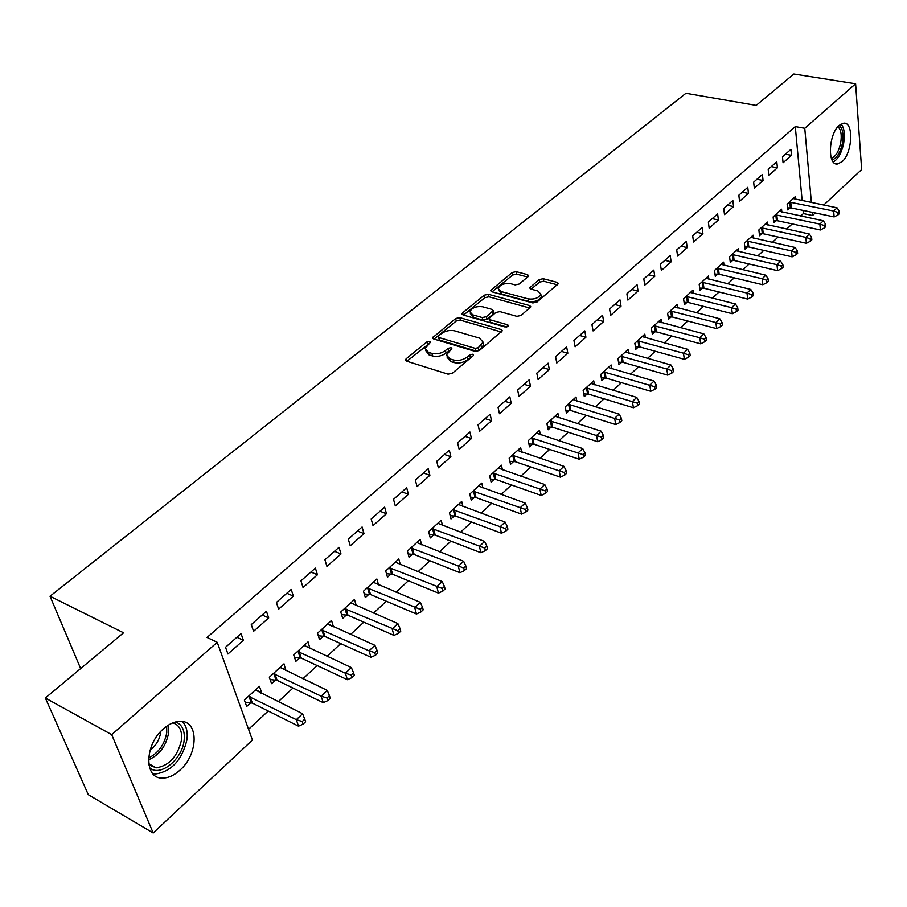 <?xml version="1.0" encoding="UTF-8"?>
<svg xmlns="http://www.w3.org/2000/svg" width="907" height="907" viewBox="0 0 907 907"><rect width="100%" height="100%" fill="white"/><g stroke="black" fill="none" stroke-linecap="round" stroke-linejoin="round"><path stroke-width="1.36" d="M429.816 341.293L426.88 341.916L406.143 358.787L405.406 359.898L406.438 361.111L448.058 374.16L452.378 373.242L473.035 355.861L473.511 355.125L472.74 354.229L469.747 354.864L467.094 357.086C462.887 360.09 458.33 361.065 453.409 359.988L449.906 358.911L446.459 354.932L451.822 348.56L451.074 347.698L448.115 348.322L445.462 350.521C441.255 353.492 436.732 354.444 431.902 353.39L428.467 352.347L425.134 348.481L430.542 342.12L429.816 341.293M428.886 343.821L406.892 361.247M471.98 356.746L467.683 359.671L467.094 357.086M450.235 350.227L446.063 353.084L445.462 350.521M842.036 161.718L837.376 164.008C827.184 165.596 828.59 133.873 839.224 125.336L843.725 123.171C853.986 121.765 852.489 153.079 842.036 161.718M179.915 770.202C174.144 775.394 168.373 778.025 162.602 778.081C143.93 779.102 144.338 744.749 163.453 728.831C169.11 723.899 174.711 721.394 180.255 721.348C199.007 720.487 198.576 754.148 179.915 770.202M528.078 276.669L528.679 275.773L527.568 274.64L516.174 271.658L512.172 272.508L490.506 290.58L491.571 291.714L532.84 302.949L536.967 302.076L558.463 283.574L557.306 282.394L543.202 278.71L539.155 279.571L529.643 287.882L530.765 289.061L537.749 290.92L540.787 294.106C538.803 298.018 534.597 299.616 528.203 298.902L501.049 291.532L498.147 288.483C500.142 284.605 504.292 283.007 510.63 283.687L515.108 284.877L519.155 284.027L528.078 276.669M802.151 200.617L795.292 126.583L207.057 637.44L217.226 642.315L252.429 740.044L153.181 832.989L111.686 734.647L217.226 642.315M795.292 126.583L804.758 128.272L855.607 83.784L861.65 169.53L823.715 205.05M153.181 832.989L88.308 794.679L45.35 697.993L123.567 632.791L50.021 596.228L685.93 93.274L756.189 105.405L793.852 74.011L855.607 83.784M45.35 697.993L111.686 734.647M459.781 317.631L455.654 318.504L432.582 337.755L433.625 338.946L475.143 351.406L479.406 350.499L502.319 330.76L501.197 329.524L459.781 317.631L460.348 320.16L456.221 321.033L434.079 339.082M462.649 312.802L484.338 295.149L488.408 294.299L529.688 305.591L530.822 306.804L521.049 315.466L516.877 316.35L499.938 311.611L495.8 312.484L488.975 318.584L490.075 319.786L507.739 324.819L508.532 325.681L505.142 326.996L463.046 314.967L461.992 313.799L462.649 312.802L463.137 314.99M50.021 596.228L80.655 668.561M777.401 167.795L776.789 161.775L768.195 169.348L768.819 175.38L777.401 167.795L771.313 166.605M781.834 212L781.551 209.188L773.127 216.886L773.728 222.714L776.007 220.628M748.445 193.418L747.765 187.341L738.842 195.198L739.545 201.286L748.445 193.418L742.311 192.148M753.434 238.144L753.105 235.185L744.364 243.167L745.044 249.051L747.402 246.885M718.389 220.004L717.63 213.871L708.367 222.034L709.149 228.179L718.389 220.004L712.222 218.644M723.99 265.263L723.605 262.146L714.535 270.422L715.294 276.363L717.743 274.107M687.189 247.611L686.338 241.432L676.724 249.913L677.586 256.103L687.189 247.611L680.976 246.16M693.424 293.426L692.982 290.127L683.561 298.732L684.4 304.707L686.95 302.371M654.752 276.306L653.822 270.071L643.811 278.891L644.775 285.138L654.752 276.306L648.505 274.764M661.702 322.677L661.169 319.185L651.396 328.13L652.326 334.15L654.967 331.724M621.023 306.158L619.991 299.866L609.583 309.038L610.649 315.341L621.023 306.158L614.731 304.491M628.721 353.095L628.12 349.388L617.95 358.684L618.971 364.761L621.714 362.244M585.922 337.223L584.788 330.874L573.938 340.42L575.106 346.791L585.922 337.223L579.596 335.443M594.436 384.749L593.734 380.815L583.144 390.486L584.278 396.608L587.135 393.989M549.359 369.58L548.1 363.174L536.797 373.14L538.089 379.545L549.359 369.58L542.987 367.675M558.757 417.719L557.941 413.524L546.91 423.592L548.157 429.771L551.127 427.038M511.231 403.32L509.859 396.858L498.056 407.254L499.474 413.717L511.231 403.32L504.836 401.279M521.604 452.094L520.652 447.593L509.156 458.103L510.516 464.316L513.623 461.47M471.447 438.523L469.939 432.015L457.627 442.865L459.169 449.384L471.447 438.523L465.019 436.346M482.887 487.955L481.764 483.125L469.769 494.088L471.255 500.347L474.497 497.376M429.895 475.291L428.24 468.738L415.372 480.075L417.061 486.64L429.895 475.291L423.444 472.966M442.491 525.414L441.176 520.21L428.66 531.661L430.281 537.953L433.659 534.847M386.45 513.736L384.647 507.138L371.178 518.997L373.026 525.607L386.45 513.736L379.976 511.242M400.327 564.596L398.785 558.95L385.702 570.922L387.47 577.249L391.008 574.006M340.987 553.962L339.014 547.318L324.91 559.744L326.928 566.399L340.987 553.962L334.502 551.297M356.27 605.604L354.456 599.47L340.76 611.987L342.687 618.347L346.395 614.957M293.346 596.114L291.204 589.425L276.408 602.452L278.619 609.153L293.346 596.114L286.861 593.257M309.899 648.448L308.051 641.873L293.709 654.979L295.818 661.384L299.684 657.824M243.393 640.319L241.047 633.596L225.526 647.269L227.929 654.004L243.393 640.319L236.897 637.247M261.08 693.265L261.67 692.721L259.425 686.304L244.38 700.045L246.681 706.474L250.74 702.744M800.734 216.002L803.341 213.564L803.058 210.401M248.563 729.296L268.223 711.02M278.234 701.723L292.972 688.016M302.927 678.765L317.133 665.557M327.03 656.351L340.737 643.607M350.578 634.469L363.798 622.179M373.582 613.075L386.325 601.228M396.053 592.192L408.354 580.763M418.025 571.761L429.884 560.741M439.498 551.796L450.938 541.162M460.507 532.273L471.538 522.013M481.05 513.181L491.696 503.283M501.152 494.496L511.423 484.95M520.822 476.209L530.731 466.992M540.073 458.307L549.631 449.418M558.916 440.791L568.145 432.208M577.385 423.626L586.285 415.349M595.457 406.824L604.051 398.842M613.177 390.35L621.454 382.652M630.535 374.217L638.528 366.791M647.541 358.401L655.251 351.236M664.219 342.903L671.656 335.987M680.567 327.699L687.744 321.033M696.61 312.79L703.526 306.362M712.335 298.176L719.013 291.975M727.765 283.834L734.194 277.848M742.912 269.753L749.114 263.994M757.764 255.944L763.739 250.389M772.356 242.384L778.115 237.022M786.664 229.074L792.219 223.916M285.784 670.59L284.027 663.822L269.334 677.246L271.544 683.663L275.513 680.023M268.676 617.95L266.431 611.25L251.273 624.594L253.575 631.306L268.676 617.95L262.18 614.991M333.459 626.828L331.52 620.422L317.507 633.233L319.525 639.616L323.311 636.147M317.45 574.789L315.387 568.122L300.943 580.843L303.051 587.521L317.45 574.789L310.954 572.034M378.536 584.856L376.87 578.983L363.48 591.217L365.328 597.566L368.945 594.255M363.979 533.611L362.097 526.99L348.311 539.132L350.238 545.765L363.979 533.611L357.505 531.037M421.63 544.778L420.213 539.37L407.413 551.071L409.114 557.386L412.572 554.211M408.411 494.292L406.687 487.717L393.525 499.315L395.293 505.902L408.411 494.292L401.96 491.889M462.899 506.48L461.697 501.469L449.441 512.67L450.994 518.951L454.305 515.913M450.892 456.697L449.316 450.178L436.732 461.266L438.353 467.808L450.892 456.697L444.464 454.452M502.444 469.837L501.412 465.178L489.678 475.903L491.095 482.139L494.27 479.225M491.549 420.723L490.109 414.25L478.057 424.861L479.542 431.358L491.549 420.723L485.143 418.626M540.379 434.725L539.484 430.383L528.237 440.666L529.529 446.856L532.568 444.067M530.493 386.269L529.178 379.84L517.636 390.01L518.985 396.45L530.493 386.269L524.11 384.307M576.784 401.064L576.024 397.005L565.22 406.869L566.399 413.025L569.313 410.338M567.827 353.231L566.637 346.859L555.56 356.61L556.785 363.004L567.827 353.231L561.478 351.394M611.749 368.764L611.103 364.943L600.717 374.432L601.794 380.532L604.595 377.958M603.654 321.532L602.565 315.217L591.942 324.57L593.053 330.908L603.654 321.532L597.339 319.82M645.376 337.733L644.809 334.139L634.832 343.254L635.807 349.308L638.505 346.837M638.063 291.09L637.077 284.821L626.873 293.811L627.882 300.092L638.063 291.09L631.782 289.48M677.71 307.904L677.234 304.514L667.631 313.289L668.516 319.287L671.112 316.906M671.123 261.828L670.239 255.615L660.432 264.254L661.339 270.479L671.123 261.828L664.899 260.32M708.855 279.209L708.435 276L699.195 284.447L699.989 290.399L702.483 288.109M702.936 233.677L702.143 227.521L692.699 235.831L693.526 242.01L702.936 233.677L696.746 232.271M738.842 251.579L738.491 248.541L729.591 256.67L730.305 262.577L732.709 260.366M733.559 206.581L732.845 200.481L723.752 208.485L724.489 214.608L733.559 206.581L727.403 205.265M767.764 224.959L767.458 222.068L758.876 229.913L759.51 235.763L761.835 233.632M763.048 180.482L762.413 174.439L753.649 182.148L754.318 188.214L763.048 180.482L756.948 179.257M795.654 199.279L795.394 196.536L787.117 204.098L787.684 209.902L789.918 207.85M791.482 155.324L790.915 149.338L782.469 156.775L783.058 162.772L791.482 155.324L785.417 154.179M815.28 212.952L812.559 215.503L812.264 212.329M811.391 202.522L804.758 128.272M803.341 213.564L812.559 215.503M261.67 692.721L255.649 689.751M286.17 670.228L280.15 667.359M310.103 648.267L304.378 645.614M333.493 626.805L328.413 624.526M425.61 350.476L429.079 354.898L428.467 352.347M446.063 353.084C441.856 356.054 437.344 357.007 432.514 355.952L429.079 354.898M446.936 356.961L450.507 361.496L449.906 358.911M467.683 359.671C463.477 362.675 458.919 363.639 453.999 362.562L450.507 361.496M501.401 331.996L460.348 320.16M438.557 335.93L438.07 336.667L438.807 337.506L475.245 348.379L478.216 347.755L483.102 342.132L479.565 338.152L454.69 330.84C449.906 329.842 445.462 330.794 441.335 333.674L438.557 335.93M438.172 337.087L439.407 340.046L438.807 337.506M483.238 342.767L483.658 344.705L481.538 348.005L478.783 350.329L475.812 350.952L439.407 340.046M463.5 315.092L484.882 297.666L484.338 295.149M529.858 308.051L488.941 296.804L484.882 297.666M489.1 319.151L490.619 322.336L506.843 326.974M482.615 306.759C476.175 306.033 471.935 307.7 469.871 311.736L472.728 314.854L482.263 317.563L486.401 316.69L493.215 310.613L492.127 309.423L482.615 306.759M470.211 313.232L473.284 317.382L472.728 314.854M493.635 312.586L493.125 314.117L486.946 319.23L482.807 320.103L473.284 317.382M498.442 289.866L501.571 294.049L501.049 291.532M541.014 295.251L541.286 296.634C539.291 300.557 535.096 302.156 528.702 301.43L501.571 294.049M557.454 284.832L543.69 281.227L539.642 282.088L531.139 289.152M527.647 277.032L516.673 274.152L512.67 275.002L492.025 291.839M245.173 702.245L252.361 703.095L298.516 726.178L296.328 719.67L302.587 713.741L255.389 689.989M248.461 696.315L296.328 719.67L302.246 721.53L303.119 724.126L305.614 721.757L304.752 719.149L302.246 721.53M302.587 713.741L304.752 719.149M303.119 724.126L298.516 726.178M270.127 679.558L277.123 680.352L323.255 702.664L321.157 696.168L327.268 690.386L280.082 667.427M273.324 673.606L321.157 696.168L326.996 698.005L327.835 700.601L330.273 698.277L329.445 695.68L326.996 698.005M327.268 690.386L329.445 695.68M327.835 700.601L323.255 702.664M294.503 657.405L301.294 658.142L347.404 679.706L345.397 673.232L351.36 667.575L304.196 645.387M297.598 651.419L345.397 673.232L351.156 675.046L351.961 677.642L354.342 675.375L353.549 672.779L351.156 675.046M351.36 667.575L353.549 672.779M351.961 677.642L347.404 679.706M175.573 721.949C182.239 724.5 185.096 730.657 184.132 740.418C182.341 759.442 159.836 777.526 149.542 767.696M148.873 764.873L156.219 767.844C169.19 765.689 177.602 756.449 181.468 740.157C182.352 730.691 179.461 724.931 172.795 722.868M160.868 731.348L160.788 732.142C159.553 739.59 155.97 745.667 150.018 750.372M152.75 773.637L155.664 773.977C171.752 771.279 182.194 759.828 186.978 739.624C187.896 731.734 186.366 725.702 182.352 721.507M839.145 125.415C842.75 128.397 843.839 134.383 842.41 143.374C840.256 152.795 836.787 158.328 832.002 159.972M831.368 158.385C835.653 156.605 838.76 151.514 840.653 143.102C841.945 135.098 841.038 129.622 837.909 126.674M833.272 162.013C838.113 159.099 841.56 152.932 843.623 143.51C845.12 134.587 844.292 128.068 841.14 123.964M318.3 635.762L324.91 636.442L370.974 657.292L369.058 650.829L374.886 645.308L327.756 623.857M321.305 629.753L369.058 650.829L374.75 652.632L375.509 655.217L377.834 653.006L377.074 650.421L374.75 652.632M374.886 645.308L377.074 650.421M375.509 655.217L370.974 657.292M341.554 614.617L347.982 615.241L393.989 635.41L392.164 628.959L397.856 623.574L350.782 602.826M344.467 608.586L397.788 630.739L398.513 633.324L400.781 631.159L400.055 628.585L397.788 630.739M397.856 623.574L400.055 628.585M398.513 633.324L393.989 635.41M364.274 593.938L370.532 594.527L416.483 614.028L414.726 607.588L420.292 602.327L373.276 582.271M367.108 587.895L420.281 609.357L420.984 611.93L423.195 609.821L422.503 607.248L420.281 609.357M420.292 602.327L422.503 607.248M420.984 611.93L416.483 614.028M386.484 573.723L392.572 574.267L438.455 593.133L436.789 586.716L442.219 581.568L395.271 562.17M389.25 567.669L442.276 588.462L442.933 591.035L445.099 588.972L444.441 586.398L442.276 588.462M442.219 581.568L444.441 586.398M442.933 591.035L438.455 593.133M408.195 553.962L414.136 554.472L459.928 572.714L458.341 566.308L463.647 561.286L416.778 542.511M410.882 547.896L463.76 568.043L464.395 570.605L466.504 568.587L465.881 566.025L463.76 568.043M463.647 561.286L465.881 566.025M464.395 570.605L459.928 572.714M429.419 534.62L435.213 535.096L480.925 552.737L479.406 546.365L484.599 541.445L437.82 523.282M432.049 528.554L484.769 548.089L485.37 550.64L487.444 548.667L486.844 546.116L484.769 548.089M484.599 541.445L486.844 546.116M485.37 550.64L480.925 552.737M450.189 515.698L455.847 516.14L501.469 533.214L500.018 526.865L505.097 522.047L458.398 504.473M452.763 509.632L505.301 528.566L505.879 531.105L507.909 529.178L507.33 526.638L505.301 528.566M505.097 522.047L507.33 526.638M505.879 531.105L501.469 533.214M470.506 497.183L476.039 497.592L521.548 514.122L520.164 507.784L525.142 503.079L478.545 486.073M473.023 491.118L525.402 509.473L525.947 512.013L527.931 510.119L527.386 507.58L525.402 509.473M525.142 503.079L527.386 507.58M525.947 512.013L521.548 514.122M490.392 479.066L495.789 479.44L541.207 495.437L539.88 489.122L544.744 484.519L498.26 468.057M492.852 473L545.05 490.789L545.583 493.317L547.522 491.469L547 488.941L545.05 490.789M544.744 484.519L547 488.941M545.583 493.317L541.207 495.437M509.859 461.312L515.142 461.663L560.435 477.15L559.177 470.858L563.939 466.345L517.568 450.416M512.274 455.257L564.29 472.513L564.789 475.03L566.682 473.227L566.195 470.71L564.29 472.513M563.939 466.345L566.195 470.71M564.789 475.03L560.435 477.15M528.917 443.942L534.087 444.26L579.256 459.248L578.065 452.978L582.725 448.568L536.468 433.149M531.287 437.877L583.122 454.622L583.586 457.128L585.446 455.359L584.981 452.854L583.122 454.622M582.725 448.568L584.981 452.854M583.586 457.128L579.256 459.248M547.579 426.914L552.635 427.22L597.69 441.72L596.557 435.473L601.114 431.154L554.982 416.222M549.903 420.871L601.545 437.106L601.999 439.612L603.824 437.877L603.37 435.371L601.545 437.106M601.114 431.154L603.37 435.371M601.999 439.612L597.69 441.72M565.866 410.236L570.809 410.52L615.74 424.567L614.651 418.331L619.13 414.102L573.122 399.647M568.145 404.193L619.606 419.952L620.025 422.447L621.805 420.746L621.386 418.252L619.606 419.952M619.13 414.102L621.386 418.252M620.025 422.447L615.74 424.567M583.779 393.899L588.62 394.16L633.415 407.753L632.394 401.552L636.771 397.402L590.888 383.412M586.013 387.867L637.281 403.15L637.689 405.633L639.435 403.978L639.027 401.495L637.281 403.15M636.771 397.402L639.027 401.495M637.689 405.633L633.415 407.753M601.33 377.879L606.08 378.117L650.738 391.28L649.763 385.101L654.049 381.042L608.314 367.494M603.529 371.859L654.593 386.699L654.99 389.171L656.691 387.538L656.305 385.067L654.593 386.699M654.049 381.042L656.305 385.067M654.99 389.171L650.738 391.28M618.54 362.176L623.188 362.392L667.711 375.147L666.781 368.99L670.987 365.011L625.388 351.893M620.705 356.168L666.781 368.99L671.565 370.566L671.94 373.026L673.606 371.439L673.243 368.968L671.565 370.566M670.987 365.011L673.243 368.968M671.94 373.026L667.711 375.147M635.399 346.78L639.968 346.984L684.343 359.331L683.47 353.197L687.585 349.297L642.133 336.588M637.53 340.783L683.47 353.197L688.198 354.762L688.549 357.222L690.193 355.657L689.842 353.197L688.198 354.762M687.585 349.297L689.842 353.197M688.549 357.222L684.343 359.331M651.94 331.69L656.419 331.871L700.646 343.821L699.819 337.721L703.855 333.901L658.55 321.588M654.038 325.704L699.819 337.721L704.501 339.275L704.83 341.712L706.44 340.182L706.122 337.733L704.501 339.275M703.855 333.901L706.122 337.733M704.83 341.712L700.646 343.821M668.164 316.872L672.552 317.042L716.643 328.629L715.85 322.541L719.818 318.799L674.649 306.872M670.228 310.908L715.85 322.541L720.487 324.082L720.804 326.509L722.38 325.012L722.074 322.575L720.487 324.082M719.818 318.799L722.074 322.575M720.804 326.509L716.643 328.629M684.071 302.348L688.39 302.496L732.323 313.72L731.575 307.654L735.464 303.981L690.454 292.439M686.111 296.396L731.575 307.654L736.167 309.185L736.461 311.611L738.003 310.137L737.72 307.711L736.167 309.185M735.464 303.981L737.72 307.711M736.461 311.611L732.323 313.72M699.682 288.086L703.923 288.222L747.697 299.095L746.994 293.063L750.803 289.458L705.952 278.268M701.701 282.156L746.994 293.063L751.54 294.571L751.824 296.986L753.343 295.535L753.059 293.131L751.54 294.571M750.803 289.458L753.059 293.131M751.824 296.986L747.697 299.095M714.999 274.095L719.16 274.22L762.787 284.741L762.129 278.732L765.859 275.195L721.167 264.368M716.995 268.189L762.129 278.732L766.619 280.24L766.88 282.644L768.376 281.227L768.116 278.823L766.619 280.24M765.859 275.195L768.116 278.823M766.88 282.644L762.787 284.741M730.033 260.366L734.126 260.479L777.594 270.671L776.97 264.685L780.644 261.216L736.099 250.729M731.994 254.47L776.97 264.685L781.426 266.17L781.675 268.563L783.138 267.18L782.888 264.787L781.426 266.17M780.644 261.216L782.888 264.787M781.675 268.563L777.594 270.671M744.794 246.885L748.808 246.976L792.128 256.851L791.539 250.899L795.133 247.486L750.758 237.328M746.733 241.001L791.539 250.899L795.949 252.373L796.176 254.754L797.616 253.393L797.389 251.012L795.949 252.373M795.133 247.486L797.389 251.012M796.176 254.754L792.128 256.851M759.284 233.643L763.229 233.734L806.391 243.291L805.835 237.362L809.373 234.017L765.145 224.176M761.2 227.782L805.835 237.362L810.2 238.824L810.416 241.194L811.833 239.856L811.618 237.487L810.2 238.824M809.373 234.017L811.618 237.487M810.416 241.194L806.391 243.291M773.512 220.639L777.401 220.718L820.393 229.981L819.871 224.074L823.341 220.786L779.283 211.252M775.406 214.8L819.871 224.074L824.202 225.526L824.406 227.895L825.789 226.569L825.585 224.21L824.202 225.526M823.341 220.786L825.585 224.21M824.406 227.895L820.393 229.981M787.491 207.873L791.312 207.941L834.134 216.909L833.658 211.025L837.059 207.805L793.172 198.565M789.362 202.057L833.658 211.025L837.943 212.465L838.125 214.823L839.485 213.53L839.304 211.172L837.943 212.465M837.059 207.805L839.304 211.172M838.125 214.823L834.134 216.909M427.492 344.456L426.88 341.916M470.325 357.449L469.747 354.864M448.704 350.884L448.115 348.322M432.514 355.952L431.902 353.39M453.999 362.562L453.409 359.988M406.744 361.201L406.143 358.787M501.662 331.769L501.197 329.524M433.829 339.003L433.285 336.701M456.221 321.033L455.654 318.504M475.812 350.952L475.245 348.379M478.783 350.329L478.216 347.755M481.538 348.005L480.982 345.431M488.941 296.804L488.408 294.299M530.13 307.824L529.688 305.591M490.619 322.336L490.075 319.786M508.067 326.384L507.739 324.819M482.807 320.103L482.263 317.563M486.946 319.23L486.401 316.69M493.125 314.117L492.58 311.589M528.702 301.43L528.203 298.902M530.64 289.027L530.244 286.975M539.642 282.088L539.155 279.571M543.69 281.227L543.202 278.71M557.726 284.605L557.306 282.394M491.571 291.714L491.129 289.628M512.67 275.002L512.172 272.508M516.673 274.152L516.174 271.658M527.987 276.748L527.568 274.64M251.262 702.789L248.971 696.361M252.361 703.095L250.083 696.655M276.011 680.057L273.835 673.652M277.123 680.352L274.934 673.935M300.194 657.87L298.097 651.464M301.294 658.142L299.197 651.736M168.26 725.203L168.555 733.23C165.97 746.212 159.292 755.077 148.521 759.828M148.612 757.98C158.442 752.991 164.496 744.579 166.752 732.743L166.707 726.235M323.81 636.181L321.804 629.798M324.91 636.442L322.903 630.059M346.893 614.991L344.966 608.62M347.982 615.241L346.066 608.869M369.444 594.289L367.607 587.929M370.532 594.527L368.695 588.178M391.495 574.04L389.738 567.703M392.572 574.267L390.815 567.941M413.059 554.245L411.37 547.93M414.136 554.472L412.447 548.145M434.147 534.881L432.537 528.577M435.213 535.096L433.614 528.792M454.781 515.936L453.239 509.655M455.847 516.14L454.305 509.859M474.973 497.399L473.499 491.14M476.039 497.592L474.565 491.333M494.734 479.247L493.329 473.012M495.789 479.44L494.383 473.205M514.088 461.482L512.738 455.269M515.142 461.663L513.793 455.45M533.033 444.09L531.751 437.9M534.087 444.26L532.794 438.07M551.592 427.05L550.368 420.882M552.635 427.22L551.411 421.052M569.777 410.349L568.61 404.216M570.809 410.52L569.641 404.375M587.589 394.001L586.478 387.879M588.62 394.16L587.509 388.037M605.048 377.97L603.994 371.87M606.08 378.117L605.014 372.017M622.168 362.256L621.159 356.179M623.188 362.392L622.179 356.326M638.947 346.848L637.984 340.794M639.968 346.984L639.004 340.93M655.41 331.735L654.491 325.715M656.419 331.871L655.5 325.84M671.554 316.917L670.681 310.908M672.552 317.042L671.679 311.044M687.381 302.371L686.554 296.396M688.39 302.496L687.551 296.521M702.925 288.109L702.131 282.156M703.923 288.222L703.129 282.27M718.174 274.107L717.426 268.189M719.16 274.22L718.412 268.291M733.139 260.366L732.437 254.47M734.126 260.479L733.423 254.572M747.833 246.874L747.164 241.001M748.808 246.976L748.139 241.103M762.265 233.632L761.631 227.782M763.229 233.734L762.606 227.884M776.426 220.628L775.825 214.8M777.401 220.718L776.8 214.891M790.348 207.85L789.782 202.046M791.312 207.941L790.745 202.136M837.376 164.008L835.302 163.611M405.576 360.544L405.406 359.898M432.73 338.368L432.582 337.755M483.658 344.705L483.102 342.132M493.759 313.142L493.215 310.613M462.117 314.366L461.992 313.799M541.286 296.634L540.787 294.106M148.703 763.66L156.219 767.844"/></g></svg>
